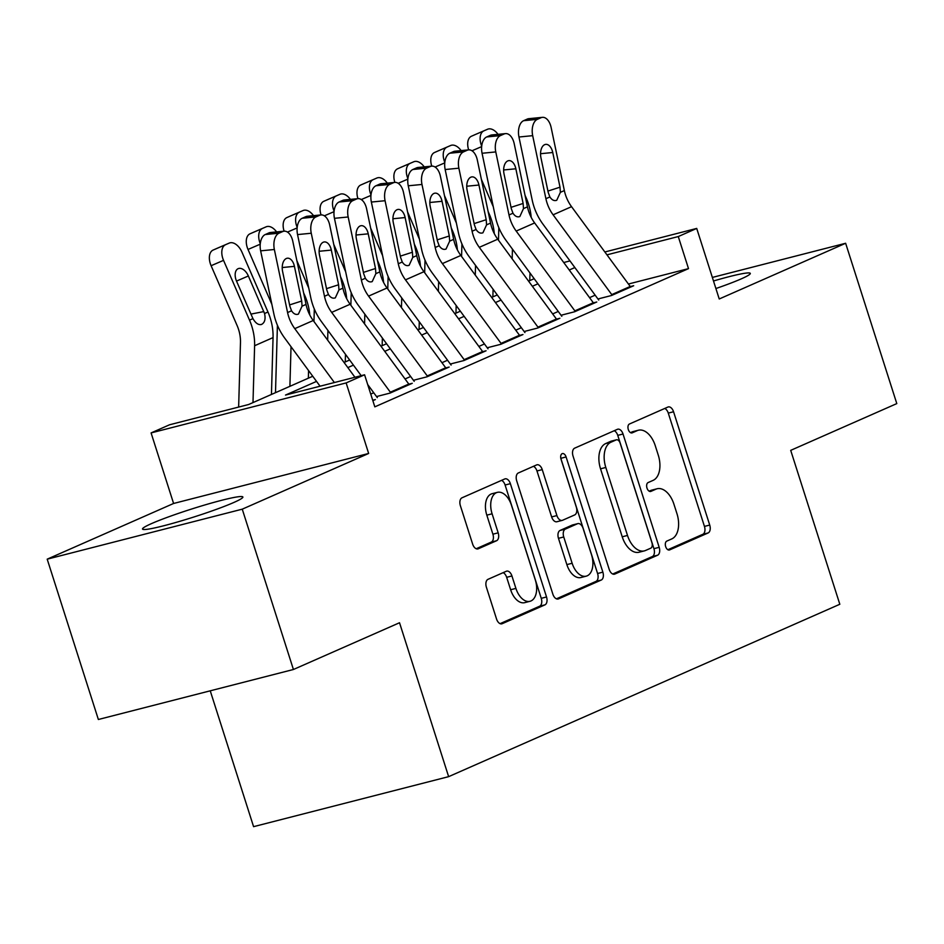 <?xml version="1.0" encoding="UTF-8"?>
<svg xmlns="http://www.w3.org/2000/svg" width="944" height="944" viewBox="0 0 944 944"><rect width="100%" height="100%" fill="white"/><g stroke="black" fill="none" stroke-linecap="round" stroke-linejoin="round"><path stroke-width="1.42" d="M665.673 546.623A4.637 2.749 75.6 0 0 669.367 549.998A4.637 2.749 75.6 0 0 669.615 549.915L708.106 532.959A6.632 3.929 75.6 0 0 709.723 525.065L673.556 411.749A6.632 3.929 75.6 0 0 668.293 406.923A6.632 3.929 75.6 0 0 667.927 407.053L629.436 424.009A4.637 2.749 75.6 0 0 628.315 429.544A4.637 2.749 75.6 0 0 631.996 432.918A4.637 2.749 75.6 0 0 632.256 432.824L637.235 430.629A21.205 12.555 75.6 0 1 638.392 430.228A21.205 12.555 75.6 0 1 655.254 445.674L658.263 455.114A21.205 12.555 75.6 0 1 653.106 480.366L648.127 482.561A4.637 2.749 75.6 0 0 646.994 488.083A4.637 2.749 75.6 0 0 650.676 491.458A4.637 2.749 75.6 0 0 650.935 491.376L655.915 489.181A21.205 12.555 75.6 0 1 657.071 488.768A21.205 12.555 75.6 0 1 673.933 504.214L676.954 513.654A21.205 12.555 75.6 0 1 671.786 538.906L666.806 541.101A4.637 2.749 75.6 0 0 665.673 546.623M233.817 502.479A52.675 4.142 -17.7 0 0 242.879 497.016A52.675 4.142 -17.7 0 0 207.196 504.273A52.675 4.142 -17.7 0 0 151.583 523.566A52.675 4.142 -17.7 0 0 142.52 529.041A52.675 4.142 -17.7 0 0 178.215 521.784A52.675 4.142 -17.7 0 0 233.817 502.479M715.906 288.534A52.675 4.142 -17.7 0 0 741.252 278.869A52.675 4.142 -17.7 0 0 750.303 273.394A52.675 4.142 -17.7 0 0 713.499 280.982M488.013 579.321A6.632 3.929 75.6 0 0 486.396 587.215L496.544 619.004A6.632 3.929 75.6 0 0 501.807 623.831A6.632 3.929 75.6 0 0 502.173 623.701L544.912 604.868A6.632 3.929 75.6 0 0 546.529 596.974L510.374 483.67A6.632 3.929 75.6 0 0 505.099 478.844A6.632 3.929 75.6 0 0 504.733 478.962L461.994 497.807A6.632 3.929 75.6 0 0 460.377 505.689L472.637 544.098A6.632 3.929 75.6 0 0 477.9 548.912A6.632 3.929 75.6 0 0 478.266 548.794L496.556 540.735A6.632 3.929 75.6 0 0 498.172 532.841L492.095 513.796A17.735 10.502 75.6 0 1 497.382 492.355A17.735 10.502 75.6 0 1 511.471 505.252L535.283 579.852A17.735 10.502 75.6 0 1 529.997 601.293A17.735 10.502 75.6 0 1 515.908 588.395L511.931 575.958A6.632 3.929 75.6 0 0 506.668 571.132A6.632 3.929 75.6 0 0 506.303 571.262L488.013 579.321M293.419 669.497L98.365 719.493L47.2 559.167L242.254 509.17L293.419 669.497L399.524 622.745L448.636 776.652L839.818 604.266L790.706 450.359L896.8 403.595L845.635 243.269L719.234 298.977L696.719 228.424L678.276 236.555L688.506 268.627L374.827 406.852L364.585 374.792L346.141 382.922L151.087 432.918L169.531 424.788L248.614 404.516L312.747 376.255M242.254 509.17L368.656 453.462L346.141 382.922M609.199 569.362A6.632 3.929 75.6 0 0 614.461 574.188A6.632 3.929 75.6 0 0 614.827 574.058L657.579 555.225A6.632 3.929 75.6 0 0 659.183 547.331L623.028 434.016A6.632 3.929 75.6 0 0 617.754 429.201A6.632 3.929 75.6 0 0 617.4 429.319L574.648 448.164A6.632 3.929 75.6 0 0 573.032 456.046L609.199 569.362M601.245 580.041L558.506 598.885A6.632 3.929 75.6 0 1 558.14 599.003A6.632 3.929 75.6 0 1 552.865 594.177L516.71 480.874A6.632 3.929 75.6 0 1 518.327 472.979L536.617 464.92A6.632 3.929 75.6 0 1 536.983 464.79A6.632 3.929 75.6 0 1 542.245 469.616L556.913 515.577A6.632 3.929 75.6 0 0 562.176 520.392A6.632 3.929 75.6 0 0 562.541 520.274L574.684 514.928A6.632 3.929 75.6 0 0 576.288 507.034L561.019 459.185A4.637 2.749 75.6 0 1 562.412 453.58A4.637 2.749 75.6 0 1 566.093 456.955L602.862 572.147A6.632 3.929 75.6 0 1 601.245 580.041L595.971 581.398L556.405 598.826M845.635 243.269L712.366 277.43M598.354 298.87L611.535 295.496L633.684 285.737L630.309 286.598M561.456 315.143L574.636 311.756L596.773 301.997L593.398 302.871M524.545 331.403L537.726 328.028L559.875 318.27L556.5 319.131M487.647 347.663L500.827 344.289L522.964 334.53L519.601 335.391M450.736 363.924L463.917 360.549L486.066 350.79L482.691 351.652M413.838 380.184L427.018 376.809L449.155 367.051L445.792 367.912M376.939 396.456L390.108 393.07L412.257 383.311L408.882 384.184M688.506 268.627L628.409 284.026M595.157 295.177L589.563 297.643M558.258 311.449L552.665 313.915M521.348 327.71L515.754 330.176M484.449 343.97L478.856 346.436M447.55 360.23L441.957 362.697M410.64 376.491L405.047 378.957M373.741 392.763L370.744 394.073M372.715 400.256L375.346 399.583L372.856 400.681M210.241 690.819L253.582 826.661L448.636 776.652M368.656 453.462L173.59 503.471L47.2 559.167M173.59 503.471L151.087 432.918M316.523 381.4L285.513 395.064L364.585 374.792M574.849 267.553L569.256 270.019M537.95 283.814L532.357 286.28M501.04 300.086L495.447 302.552M464.141 316.346L458.548 318.812M427.243 332.607L421.638 335.073M390.332 348.867L384.739 351.333M353.434 365.127L347.84 367.594M678.276 236.555L606.957 254.845M563.745 262.515L569.975 260.922M604.856 251.977L696.719 228.424M530.965 274.315L529.95 274.586M344.064 362.461L349.658 359.994M380.963 346.2L386.556 343.734M417.862 329.928L423.455 327.474M454.772 313.668L460.365 311.201M491.671 297.407L497.264 294.941M528.581 281.147L534.174 278.681M657.071 488.768L651.808 490.125A21.205 12.555 75.6 0 0 650.64 490.526L655.915 489.181M649.165 491.175L650.64 490.526M638.392 430.228L633.117 431.585A21.205 12.555 75.6 0 0 631.961 431.986L637.235 430.629M630.486 432.635L631.961 431.986M667.845 549.727L702.832 534.304A6.632 3.929 75.6 0 0 704.448 526.41L668.281 413.106A6.632 3.929 75.6 0 0 664.741 408.457M612.739 574.011L652.304 556.571A6.632 3.929 75.6 0 0 653.921 548.676L617.754 435.373A6.632 3.929 75.6 0 0 614.214 430.724M650.782 548.169A4.637 2.749 75.6 0 0 651.903 542.635L620.161 443.184A4.637 2.749 75.6 0 0 616.479 439.798A4.637 2.749 75.6 0 0 616.22 439.892L610.969 442.205A21.205 12.555 75.6 0 0 605.812 467.457L627.5 535.449A21.205 12.555 75.6 0 0 644.363 550.883A21.205 12.555 75.6 0 0 645.519 550.482L650.782 548.169M611.464 441.108A4.637 2.749 75.6 0 0 611.205 441.155A4.637 2.749 75.6 0 0 610.945 441.237L616.22 439.892M644.363 550.883L639.088 552.228A21.205 12.555 75.6 0 1 622.226 536.794L600.537 468.814A21.205 12.555 75.6 0 1 605.694 443.562L610.945 441.237M557.267 521.619A6.632 3.929 75.6 0 1 556.913 521.749A6.632 3.929 75.6 0 1 551.638 516.923L536.971 470.973A6.632 3.929 75.6 0 0 533.431 466.324M595.971 581.398A6.632 3.929 75.6 0 0 597.587 573.504L560.819 458.312A4.637 2.749 75.6 0 0 560.771 458.135M572.135 563.261A17.735 10.502 75.6 0 0 586.224 576.159A17.735 10.502 75.6 0 0 591.51 554.718L583.121 528.439A6.632 3.929 75.6 0 0 577.858 523.613A6.632 3.929 75.6 0 0 577.492 523.731L565.362 529.088A6.632 3.929 75.6 0 0 563.745 536.971L572.135 563.261L566.86 564.606A17.735 10.502 75.6 0 0 580.949 577.516L586.224 576.159M572.961 524.899A6.632 3.929 75.6 0 0 572.583 524.958A6.632 3.929 75.6 0 0 572.217 525.088L577.492 523.731M566.86 564.606L558.47 538.328A6.632 3.929 75.6 0 1 560.087 530.434L572.217 525.088M529.997 601.293L524.722 602.65A17.735 10.502 75.6 0 1 510.633 589.74L506.668 577.315A6.632 3.929 75.6 0 0 503.128 572.666M497.382 492.355L492.107 493.7A17.735 10.502 75.6 0 0 486.821 515.153L492.095 513.796M476.177 548.747L491.293 542.08A6.632 3.929 75.6 0 0 492.898 534.186L486.821 515.153M500.084 623.654L539.649 606.213A6.632 3.929 75.6 0 0 541.254 598.331L505.099 485.015A6.632 3.929 75.6 0 0 501.559 480.366M531.201 217.368A50.646 40.627 -113.8 0 0 526.292 198.157L525.017 195.219M529.773 280.616L529.985 272.993M512.167 258.821L512.439 249.122M493.287 206.76L481.381 179.372M498.479 240.201L498.798 228.719A33.76 27.081 -113.8 0 0 498.821 227.634M496.922 295.094L496.933 294.493M468.672 149.872A13.511 8.071 -113.3 0 1 471.434 136.243L475.115 134.614A13.511 8.071 -113.3 0 1 475.151 134.603A13.511 8.071 -113.3 0 1 475.186 134.579M483.859 130.874A13.511 8.071 66.7 0 0 481.7 146.131M498.031 134.343A13.511 8.071 66.7 0 0 487.588 129.234A13.511 8.071 66.7 0 0 487.552 129.257M471.434 136.243L475.115 134.614M612.196 295.212A23.635 18.963 -113.8 0 0 611.759 294.611L553.101 214.807A33.76 27.081 66.2 0 1 545.903 198.712L532.687 135.665L518.964 137.01A13.511 7.8 -95.6 0 1 523.613 120.69L537.325 119.345A13.511 7.8 84.4 0 0 532.687 135.665M598.72 300.027L542.977 224.188A50.646 40.627 66.2 0 1 532.192 200.045L518.964 137.01M630.639 287.082A23.635 18.963 -113.8 0 0 630.214 286.469L571.545 206.677A33.76 27.081 66.2 0 1 564.359 190.582L551.143 127.534A13.511 7.8 84.4 0 0 542.446 117.339A13.511 7.8 84.4 0 0 541.018 117.717L537.325 119.345M541.018 117.717L527.307 119.062L523.613 120.69M527.307 119.062A13.511 7.8 -95.6 0 1 528.723 118.684L542.446 117.339M547.933 191.077L560.016 187.183L560.382 192.328L556.736 200.27C554.234 201.19 551.945 200.081 549.88 196.954L548.204 192.387L540.936 157.719A10.809 6.242 -95.6 0 1 544.653 144.668A10.809 6.242 -95.6 0 1 545.785 144.361A10.809 6.242 -95.6 0 1 552.747 152.515L540.546 153.707M560.016 187.183L552.747 152.515M494.29 233.628A50.646 40.627 -113.8 0 0 489.393 214.418L488.119 211.491M492.874 296.876L493.087 289.253M475.269 275.082L475.54 265.382M456.377 223.02L444.482 195.632M461.569 256.461L461.899 244.98A33.76 27.081 -113.8 0 0 461.911 243.894M460.023 311.355L460.035 310.753M431.762 166.132A13.511 8.071 -113.3 0 1 434.523 152.503L438.217 150.875A13.511 8.071 -113.3 0 1 438.252 150.863A13.511 8.071 -113.3 0 1 438.287 150.851M446.96 147.146A13.511 8.071 66.7 0 0 444.801 162.392M461.12 150.603A13.511 8.071 66.7 0 0 450.689 145.494A13.511 8.071 66.7 0 0 450.654 145.518M434.523 152.503L438.217 150.875M457.392 249.889A50.646 40.627 -113.8 0 0 452.483 230.69L451.208 227.752M455.964 313.148L456.176 305.514M438.358 291.354L438.641 281.654M419.478 239.28L407.572 211.904M424.67 272.722L424.989 261.252A33.76 27.081 -113.8 0 0 425.012 260.155M423.113 327.627L423.136 327.025M394.863 182.393A13.511 8.071 -113.3 0 1 397.625 168.764L413.743 161.778A13.511 8.071 66.7 0 0 413.743 161.778L401.318 167.135A13.511 8.071 -113.3 0 1 401.353 167.123A13.511 8.071 -113.3 0 1 401.389 167.112M410.062 163.406A13.511 8.071 66.7 0 0 407.891 178.652M424.222 166.864A13.511 8.071 66.7 0 0 413.779 161.766L401.353 167.123M397.625 168.764L401.318 167.135M420.481 266.149A50.646 40.627 -113.8 0 0 415.584 246.95L414.31 244.012M419.065 329.409L419.278 321.774M401.46 307.614L401.731 297.915M382.568 255.553L370.673 228.165M387.76 288.982L388.09 277.512A33.76 27.081 -113.8 0 0 388.102 276.415M386.214 343.887L386.226 343.286M357.953 198.653A13.511 8.071 -113.3 0 1 360.714 185.024L364.408 183.407A13.511 8.071 -113.3 0 1 364.443 183.384A13.511 8.071 -113.3 0 1 364.478 183.372M373.151 179.667A13.511 8.071 66.7 0 0 370.992 194.924M387.323 183.124A13.511 8.071 66.7 0 0 376.88 178.027A13.511 8.071 66.7 0 0 376.845 178.038M360.714 185.024L364.408 183.407M383.583 282.409A50.646 40.627 -113.8 0 0 378.674 263.211L377.399 260.273M382.155 345.669L382.379 338.046M364.549 323.875L364.832 314.175M345.669 271.813L333.763 244.425M350.861 305.242L351.192 293.773A33.76 27.081 -113.8 0 0 351.203 292.675M349.304 360.148L349.327 359.546M321.054 214.913A13.511 8.071 -113.3 0 1 323.816 201.296L339.934 194.299A13.511 8.071 66.7 0 0 339.934 194.299L327.509 199.668A13.511 8.071 -113.3 0 1 327.544 199.644A13.511 8.071 -113.3 0 1 327.58 199.632L339.97 194.287A13.511 8.071 66.7 0 1 350.413 199.396M336.253 195.927A13.511 8.071 66.7 0 0 334.082 211.185M323.816 201.296L327.509 199.668M575.285 311.473A23.635 18.963 -113.8 0 0 574.861 310.871L516.191 231.068A33.76 27.081 66.2 0 1 509.005 214.972L495.777 151.925L482.065 153.27A13.511 7.8 -95.6 0 1 486.703 136.951L500.426 135.606A13.511 7.8 84.4 0 0 495.777 151.925M561.822 316.299L506.067 240.46A50.646 40.627 66.2 0 1 495.281 216.318L482.065 153.27M593.741 303.343A23.635 18.963 -113.8 0 0 593.304 302.741L534.646 222.937A33.76 27.081 66.2 0 1 527.46 206.842L514.232 143.795A13.511 7.8 84.4 0 0 505.536 133.611A13.511 7.8 84.4 0 0 504.12 133.989L500.426 135.606M504.12 133.989L490.396 135.322L486.703 136.951M490.396 135.322A13.511 7.8 -95.6 0 1 491.824 134.945L505.536 133.611M511.034 207.338L523.118 203.456L523.483 208.589L519.837 216.542C517.336 217.45 515.046 216.341 512.981 213.214L511.306 208.659L504.037 173.979A10.809 6.242 -95.6 0 1 507.742 160.928A10.809 6.242 -95.6 0 1 508.887 160.622A10.809 6.242 -95.6 0 1 515.849 168.775L503.648 169.967M523.118 203.456L515.849 168.775M538.387 327.733A23.635 18.963 -113.8 0 0 537.95 327.131L479.292 247.328A33.76 27.081 66.2 0 1 472.094 231.233L458.878 168.185L445.167 169.531A13.511 7.8 -95.6 0 1 449.804 153.211L463.516 151.878A13.511 7.8 84.4 0 0 458.878 168.185M524.923 332.559L469.168 256.721A50.646 40.627 66.2 0 1 458.383 232.578L445.167 169.531M556.83 319.603A23.635 18.963 -113.8 0 0 556.405 319.001L497.736 239.198A33.76 27.081 66.2 0 1 490.55 223.103L477.334 160.055A13.511 7.8 84.4 0 0 468.637 149.872A13.511 7.8 84.4 0 0 467.209 150.249L463.516 151.878M467.209 150.249L453.498 151.595L449.804 153.211M453.498 151.595A13.511 7.8 -95.6 0 1 454.914 151.217L468.637 149.872M474.124 223.598L486.207 219.716L486.573 224.849L482.927 232.802C480.425 233.711 478.136 232.602 476.071 229.486L474.407 224.92L467.127 190.24A10.809 6.242 -95.6 0 1 470.844 177.189A10.809 6.242 -95.6 0 1 471.988 176.882A10.809 6.242 -95.6 0 1 478.938 185.036L466.737 186.228M486.207 219.716L478.938 185.036M501.476 343.994A23.635 18.963 -113.8 0 0 501.052 343.392L442.382 263.588A33.76 27.081 66.2 0 1 435.196 247.493L421.98 184.458L408.256 185.791A13.511 7.8 -95.6 0 1 412.894 169.483L426.617 168.138A13.511 7.8 84.4 0 0 421.98 184.458M488.013 348.82L432.269 272.981A50.646 40.627 66.2 0 1 421.472 248.838L408.256 185.791M519.932 335.863A23.635 18.963 -113.8 0 0 519.495 335.262L460.837 255.458A33.76 27.081 66.2 0 1 453.651 239.363L440.423 176.316A13.511 7.8 84.4 0 0 431.727 166.132A13.511 7.8 84.4 0 0 430.311 166.51L426.617 168.138M430.311 166.51L416.587 167.855L412.894 169.483M416.587 167.855A13.511 7.8 -95.6 0 1 418.015 167.477L431.727 166.132M437.225 239.87L449.309 235.976L449.674 241.121L446.028 249.063C443.527 249.971 441.237 248.862 439.172 245.747L437.497 241.18L430.228 206.5A10.809 6.242 -95.6 0 1 433.945 193.449A10.809 6.242 -95.6 0 1 435.078 193.154A10.809 6.242 -95.6 0 1 442.04 201.296L429.839 202.488M449.309 235.976L442.04 201.296M464.578 360.254A23.635 18.963 -113.8 0 0 464.141 359.652L405.483 279.849A33.76 27.081 66.2 0 1 398.285 263.765L385.069 200.718L371.358 202.051A13.511 7.8 -95.6 0 1 375.995 185.744L389.707 184.399A13.511 7.8 84.4 0 0 385.069 200.718M451.114 365.08L395.359 289.242A50.646 40.627 66.2 0 1 384.574 265.099L371.358 202.051M483.033 352.124A23.635 18.963 -113.8 0 0 482.596 351.522L423.939 271.719A33.76 27.081 66.2 0 1 416.741 255.623L403.525 192.588A13.511 7.8 84.4 0 0 394.828 182.393A13.511 7.8 84.4 0 0 393.4 182.77L389.707 184.399M393.4 182.77L379.689 184.115L375.995 185.744M379.689 184.115A13.511 7.8 -95.6 0 1 381.105 183.738L394.828 182.393M400.315 256.131L412.398 252.237L412.764 257.382L409.118 265.323C406.616 266.232 404.327 265.134 402.262 262.007L400.598 257.441L393.318 222.76A10.809 6.242 -95.6 0 1 397.035 209.71A10.809 6.242 -95.6 0 1 398.179 209.415A10.809 6.242 -95.6 0 1 405.129 217.557L392.928 218.76M412.398 252.237L405.129 217.557M346.684 298.682A50.646 40.627 -113.8 0 0 341.775 279.471L340.501 276.533M345.256 361.93L345.469 354.307M327.651 340.135L327.922 330.435M308.759 288.073L296.864 260.686M313.963 321.515L314.281 310.033A33.76 27.081 -113.8 0 0 314.293 308.936M312.405 376.408L312.417 375.806M354.944 377.258L313.219 320.512A33.76 27.081 66.2 0 1 306.033 304.416L292.817 241.369A13.511 7.8 84.4 0 0 284.12 231.186A13.511 8.071 -113.3 0 1 286.917 217.557L290.599 215.928A13.511 8.071 -113.3 0 1 290.634 215.916A13.511 8.071 -113.3 0 1 290.669 215.893M299.342 212.188A13.511 8.071 66.7 0 0 297.183 227.445M313.514 215.657A13.511 8.071 66.7 0 0 303.071 210.547A13.511 8.071 66.7 0 0 303.036 210.571M286.917 217.557L290.599 215.928M427.667 376.526A23.635 18.963 -113.8 0 0 427.243 375.924L368.573 296.121A33.76 27.081 66.2 0 1 361.387 280.026L348.171 216.978L334.447 218.324A13.511 7.8 -95.6 0 1 339.097 202.004L352.808 200.659A13.511 7.8 84.4 0 0 348.171 216.978M414.204 381.341L358.46 305.502A50.646 40.627 66.2 0 1 347.675 281.359L334.447 218.324M446.123 368.396A23.635 18.963 -113.8 0 0 445.698 367.782L387.028 287.991A33.76 27.081 66.2 0 1 379.842 271.896L366.614 208.848A13.511 7.8 84.4 0 0 357.918 198.653A13.511 7.8 84.4 0 0 356.502 199.031L352.808 200.659M356.502 199.031L342.778 200.376L339.097 202.004M342.778 200.376A13.511 7.8 -95.6 0 1 344.206 199.998L357.918 198.653M363.416 272.391L375.5 268.497L375.865 273.642L372.219 281.583C369.718 282.504 367.428 281.395 365.363 278.268L363.688 273.701L356.419 239.033A10.809 6.242 -95.6 0 1 360.136 225.97A10.809 6.242 -95.6 0 1 361.269 225.675A10.809 6.242 -95.6 0 1 368.231 233.829L356.03 235.021M375.5 268.497L368.231 233.829M309.774 314.942A50.646 40.627 -113.8 0 0 304.877 295.732L303.59 292.805M308.346 378.19L308.57 370.567M289.902 386.332L291.023 346.696M271.86 304.334L248.012 249.452A13.511 8.071 -113.3 0 1 250.007 233.817L253.7 232.189A13.511 8.071 -113.3 0 1 253.735 232.177A13.511 8.071 -113.3 0 1 253.771 232.165L266.173 226.808A13.511 8.071 66.7 0 0 266.137 226.831L253.7 232.189M275.495 392.669L277.383 326.294A33.76 27.081 -113.8 0 0 277.394 325.208M250.007 233.817L266.137 226.831M262.444 228.46A13.511 8.071 66.7 0 0 260.284 243.705M276.604 231.917A13.511 8.071 66.7 0 0 266.173 226.808M390.769 392.787A23.635 18.963 -113.8 0 0 390.332 392.185L331.674 312.381A33.76 27.081 66.2 0 1 324.488 296.286L311.26 233.239L297.549 234.584A13.511 7.8 -95.6 0 1 302.186 218.265L315.91 216.919A13.511 7.8 84.4 0 0 311.26 233.239M361.174 375.665L321.55 321.774A50.646 40.627 66.2 0 1 310.765 297.631L297.549 234.584M377.305 397.613L367.7 384.55M409.224 384.656A23.635 18.963 -113.8 0 0 408.787 384.055L350.13 304.251A33.76 27.081 66.2 0 1 342.932 288.156L329.716 225.109A13.511 7.8 84.4 0 0 321.019 214.925A13.511 7.8 84.4 0 0 319.591 215.303L315.91 216.919M319.591 215.303L305.88 216.636L302.186 218.265M305.88 216.636A13.511 7.8 -95.6 0 1 307.307 216.259L321.019 214.925M326.506 288.652L338.601 284.769L338.955 289.902L335.321 297.856C332.807 298.764 330.53 297.655 328.453 294.528L326.789 289.973L319.52 255.293A10.809 6.242 -95.6 0 1 323.226 242.242A10.809 6.242 -95.6 0 1 324.37 241.935A10.809 6.242 -95.6 0 1 331.32 250.089L319.119 251.281M338.601 284.769L331.32 250.089M271.447 394.462L273.052 337.598A50.646 40.627 -113.8 0 0 267.966 312.004L241.994 252.225A13.511 8.071 66.7 0 0 229.262 243.08A13.511 8.071 66.7 0 0 229.227 243.092L216.79 248.449A13.511 8.071 -113.3 0 1 216.825 248.437A13.511 8.071 -113.3 0 1 216.86 248.425M252.992 402.592L254.609 345.728A50.646 40.627 -113.8 0 0 249.511 320.134L223.539 260.355L211.102 265.712A13.511 8.071 -113.3 0 1 213.108 250.077L216.79 248.449M238.643 407.076L240.472 342.566A33.76 27.081 -113.8 0 0 237.086 325.491L211.102 265.712M261.677 324.37C258.621 325.314 255.706 323.391 252.945 318.624L236.555 281.182A10.809 6.455 -113.3 0 1 238.148 268.674A10.809 6.455 -113.3 0 1 238.171 268.662A10.809 6.455 -113.3 0 1 248.355 275.978L264.544 313.514C265.76 318.966 264.804 322.588 261.677 324.37L260.874 324.63M213.108 250.077L229.227 243.092M225.533 244.72A13.511 8.071 66.7 0 0 223.539 260.355M334.388 382.532L294.776 328.642A33.76 27.081 66.2 0 1 287.578 312.547L274.362 249.499L260.638 250.844A13.511 7.8 -95.6 0 1 265.288 234.525L278.999 233.192A13.511 7.8 84.4 0 0 274.362 249.499M320.063 386.202L284.651 338.035A50.646 40.627 66.2 0 1 273.866 313.892L260.638 250.844M268.969 232.897A13.511 7.8 -95.6 0 1 270.397 232.519L284.12 231.186A13.511 7.8 84.4 0 0 282.693 231.563L268.969 232.897L265.288 234.525M282.693 231.563L278.999 233.192M289.607 304.912L301.691 301.03L302.056 306.163L298.41 314.116C295.909 315.025 293.619 313.915 291.554 310.8L289.879 306.234L282.61 271.553A10.809 6.242 -95.6 0 1 286.327 258.503A10.809 6.242 -95.6 0 1 287.46 258.196A10.809 6.242 -95.6 0 1 294.422 266.35L282.221 267.541M301.691 301.03L294.422 266.35M668.281 413.106L673.556 411.749M704.448 526.41L709.723 525.065M702.832 534.304L708.106 532.959M617.754 435.373L623.028 434.016M653.921 548.676L659.183 547.331M652.304 556.571L657.579 555.225M614.084 574.247L614.827 574.058M605.694 443.562L610.969 442.205M600.537 468.814L605.812 467.457M622.226 536.794L627.5 535.449M557.762 599.074L558.506 598.885M536.971 470.973L542.245 469.616M551.638 516.923L556.913 515.577M560.819 458.312L566.093 456.955M597.587 573.504L602.862 572.147M560.087 530.434L565.362 529.088M558.47 538.328L563.745 536.971M506.668 577.315L511.931 575.958M510.633 589.74L515.908 588.395M492.898 534.186L498.172 532.841M491.293 542.08L496.556 540.735M477.522 548.983L478.266 548.794M505.099 485.015L510.374 483.67M541.254 598.331L546.529 596.974M539.649 606.213L544.912 604.868M501.429 623.89L502.173 623.701M481.652 146.603L471.988 150.78M525.69 198.429L526.292 198.157M549.88 196.954L545.903 198.712M564.359 190.582L560.382 192.328M571.545 206.677L553.101 214.807M630.214 286.469L611.759 294.611M444.754 162.875L435.09 167.041M488.791 214.689L489.393 214.418M407.843 179.136L398.179 183.301M451.881 230.95L452.483 230.69M370.945 195.396L361.281 199.562M414.982 247.21L415.584 246.95M334.046 211.657L324.37 215.822M378.072 263.482L378.674 263.211M512.981 213.214L509.005 214.972M527.46 206.842L523.483 208.589M534.646 222.937L516.191 231.068M593.304 302.741L574.861 310.871M476.071 229.486L472.094 231.233M490.55 223.103L486.573 224.849M497.736 239.198L479.292 247.328M556.405 319.001L537.95 327.131M439.172 245.747L435.196 247.493M453.651 239.363L449.674 241.121M460.837 255.458L442.382 263.588M519.495 335.262L501.052 343.392M402.262 262.007L398.285 263.765M416.741 255.623L412.764 257.382M423.939 271.719L405.483 279.849M482.596 351.522L464.141 359.652M297.136 227.917L287.472 232.094M341.173 279.743L341.775 279.471M365.363 278.268L361.387 280.026M379.842 271.896L375.865 273.642M387.028 287.991L368.573 296.121M445.698 367.782L427.243 375.924M260.237 244.189L248.012 249.452M304.263 296.003L304.877 295.732M328.453 294.528L324.488 296.286M342.932 288.156L338.955 289.902M350.13 304.251L331.674 312.381M408.787 384.055L390.332 392.185M249.511 320.134L252.945 318.624M254.609 345.728L273.052 337.598M264.544 313.514L267.966 312.004M248.355 275.978L236.507 281.088M250.856 314.104L263.836 311.591M291.554 310.8L287.578 312.547M306.033 304.416L302.056 306.163M313.219 320.512L294.776 328.642M611.205 441.155L616.479 439.798M556.913 521.749L562.176 520.392M572.583 524.958L577.858 523.613M487.588 129.234L475.151 134.603M450.689 145.494L438.252 150.863M376.88 178.027L364.443 183.384M303.071 210.547L290.634 215.916M229.262 243.08L216.825 248.437"/></g></svg>
